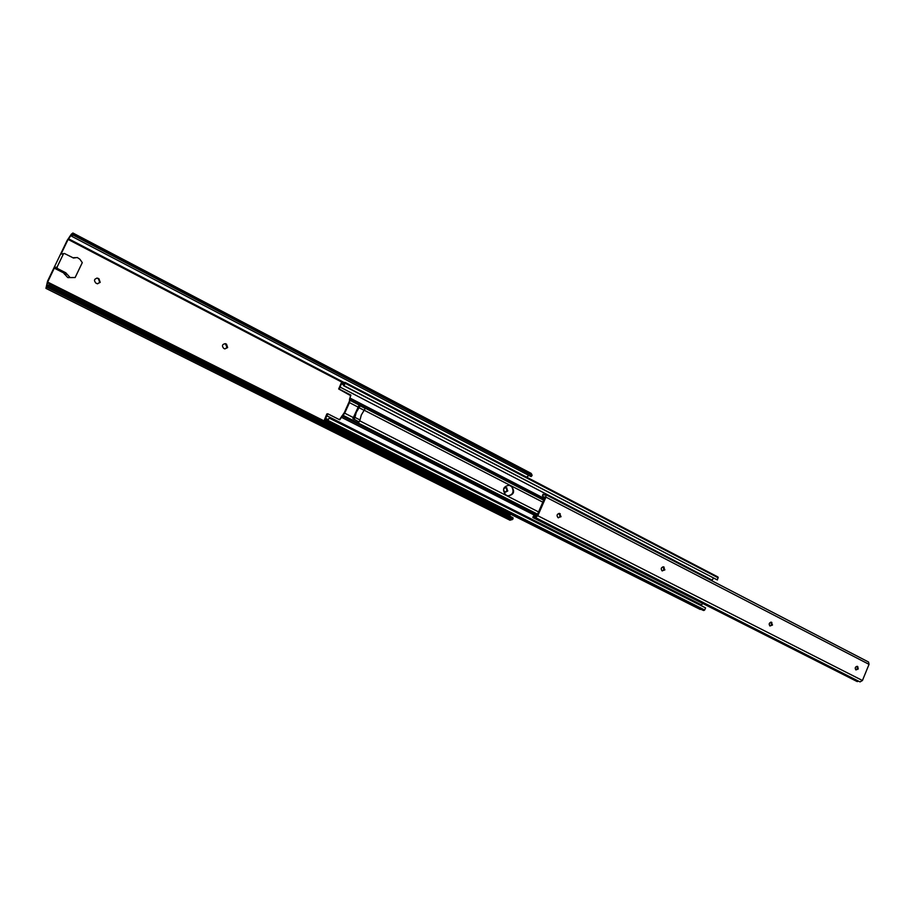 <?xml version="1.0" encoding="UTF-8"?>
<svg xmlns="http://www.w3.org/2000/svg" width="915" height="915" viewBox="0 0 915 915"><rect width="100%" height="100%" fill="white"/><g stroke="black" fill="none" stroke-linecap="round" stroke-linejoin="round"><path stroke-width="1.37" d="M506.441 487.718L507.791 490.932L505.4 492.201L504.623 491.824C502.976 489.548 503.49 488.141 506.155 487.603L506.979 490.726L505.103 492.076M225.364 343.651L227.034 347.494L224.873 348.912L223.74 348.409C221.636 345.824 222.173 344.246 225.364 343.651L226.508 344.166L227.641 347.574L224.884 348.912M96.75 278.091L98.431 278.743L99.701 282.358L97.608 283.799M100.204 282.369L97.322 283.753L95.949 283.147C93.627 280.47 94.165 278.8 97.539 278.149L98.934 278.743L100.204 282.369M63.947 253.512L61.019 254.118L68.099 239.421L71.05 235.464L71.976 234.743L71.919 236.402L72.891 234.961L72.88 232.993L71.359 234.171L67.207 240.336L47.557 281.145L45.944 288.385L48.209 286.269L48.587 284.897L46.837 286.635L47.351 282.701L54.694 267.272L55.175 268.61L63.421 272.796L67.733 277.565L68.716 277.657M75.442 257.595L72.823 257.767M510.032 513.91L510.021 516.22M48.587 284.897L513.018 517.73L512.995 519.011L510.021 520.246L45.944 288.385M72.88 232.993L531.169 473.387L532.118 475.514L72.891 234.961M532.118 475.514L531.1 476.589L71.919 236.402M528.824 475.4L526.64 477.15M512.995 519.011L48.209 286.269M63.387 253.993L57.027 267.226L57.508 268.564L65.788 272.784L70.123 277.577L75.133 277.542L82.281 262.639L79.937 259.265L77.295 257.515L73.52 258.03L64.439 253.489L61.019 254.118M770.842 622.131L771.551 624.751L770.007 626.02M772.489 625.037L769.927 625.974C768.646 623.984 769.115 622.715 771.311 622.2L772.489 625.037M663.02 566.785L663.97 569.645L662.3 570.949M664.873 569.896L662.06 570.834C660.63 568.707 661.122 567.38 663.524 566.854L664.873 569.896M558.996 513.384L560.209 516.483L558.402 517.833M561.055 516.701L557.99 517.627C556.412 515.374 556.915 513.99 559.511 513.452L561.055 516.701M857.721 666.543L858.259 668.979L855.891 669.929C854.724 668.03 855.17 666.818 857.218 666.303L857.298 668.671L855.868 669.917M536.785 515.946L545.031 497.097L543.144 496.788L542.423 495.518L543.155 494.169L543.819 494.981L545.82 494.66L545.946 497.131L537.803 515.728L535.458 517.581L534.817 516.895L532.873 517.318L533.388 516.151L536.785 515.946M858.453 681.103L857.138 681.549L532.896 517.57M545.82 494.66L868.564 662.037L869.044 664.347L862.433 680.508L860.031 681.915L535.458 517.581M358.177 407.129L352.881 418.578L359.115 421.964L360.018 419.974L354.951 417.389L356.232 412.436L360.19 405.837L358.543 406.111L358.177 407.129L349.473 402.646L349.885 400.267L543.67 500.196M360.018 419.974L361.288 415.033L365.245 408.445L360.19 405.837M511.451 486.311L509.22 485.225C503.124 486.46 501.969 489.674 505.721 494.878L507.928 495.93C514.013 494.74 515.191 491.538 511.451 486.311L508.66 485.11M353.419 417.606L344.692 413.157L339.717 419.813L327.844 413.82L325.225 419.299L326.781 418.91L327.764 419.996L329.263 418.109L327.284 421.277L326.152 420.157L324.448 420.683L324.448 419.791L326.827 413.957L327.707 413.809M537.551 514.173L343.034 415.319M339.442 419.688L344.349 412.596L349.301 401.468L350.525 395.6L338.676 388.978L341.375 382.71L342.164 381.955L342.873 382.905L345.035 382.379L345.149 383.271L344.04 385.707L344.395 383.625L342.233 384.14L341.615 383.374L339.225 389.069L350.891 395.108L349.473 399.375L349.885 400.267M507.825 495.896C512.903 494.855 514.253 491.858 511.84 486.906L510.799 486.151M717.989 576.999L345.069 382.39L717.989 576.999L717.394 579.973L343.491 385.627M713.38 578.051L712.225 580.202L339.751 386.908M544.414 498.503L349.999 398.059M712.225 580.202L711.962 580.819M543.899 499.693L349.473 399.375M344.692 413.157L349.473 402.646M537.162 515.065L341.935 415.936M535.023 515.477L341.272 417.229M702.446 603.317L701.736 604.998L326.632 415.662M701.736 604.998L701.473 605.822M328.153 420.545L704.687 609.996L705.579 607.892L329.263 418.109M704.687 609.996L703.761 610.511L327.284 421.277M703.761 610.511L702.846 610.202M700.97 609.276L699.975 609.31M718.275 577.868L345.149 383.271M717.394 579.973L344.04 385.707M354.048 419.379L354.951 417.389M364.353 410.435L359.286 407.827M509.907 514.196L47.591 282.037M341.821 382.104L68.099 239.421M511.943 519.8L47.306 287.39M531.855 474.393L73.04 233.863M71.988 235.956L71.05 235.464M344.006 382.459L68.499 238.758M509.804 514.802L47.351 282.701M47.443 286.281L46.757 285.938M57.027 267.226L54.694 267.272M65.788 272.784L63.421 272.796M66.898 274.26L64.53 274.271M74.778 257.858L73.166 257.927M57.508 268.564L55.175 268.61M226.508 344.166L225.902 344.097M225.868 343.846L225.262 343.777M506.944 487.981L506.144 487.787M857.732 681.469L533.445 517.398M857.252 681.583L532.999 517.593M544.516 494.969L543.441 494.409M869.044 664.347L545.946 497.131M862.433 680.508L537.803 515.728M560.255 513.807L559.42 513.601M559.763 513.555L559.076 513.384M664.164 567.163L663.272 566.911M771.883 622.475L770.933 622.189M542.812 502.152L364.399 410.332M538.546 511.92L359.652 420.786M702.983 610.271L326.701 421.152M700.856 609.333L325.122 420.523M700.307 609.436L324.653 420.728M700.078 609.367L324.482 420.694M343.72 382.699L342.462 382.047M343.537 382.813L342.565 382.298M509.209 485.339L509.861 485.488M70.123 277.577L67.733 277.565M536.636 516.197L535.447 515.591M544.791 497.634L543.144 496.788M343.788 384.952L342.233 384.14M328.016 419.539L326.781 418.91M702.914 610.248L326.644 421.14M700.032 609.344L324.448 420.683M343.731 382.687L342.404 382.001"/></g></svg>
